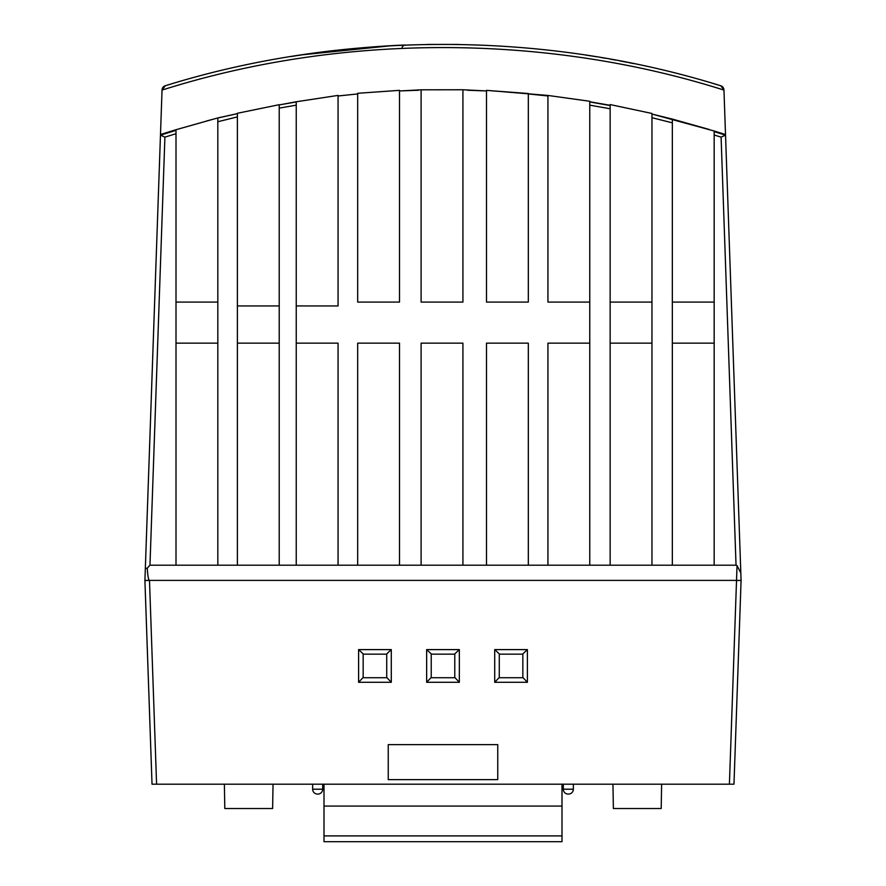 <?xml version="1.0" encoding="UTF-8"?>
<svg xmlns="http://www.w3.org/2000/svg" width="886" height="886" viewBox="0 0 886 886"><rect width="100%" height="100%" fill="white"/><g stroke="black" fill="none" stroke-linecap="round" stroke-linejoin="round"><path stroke-width="1.33" d="M563.308 784.188L563.308 789.216L573.342 789.216A4.862 4.862 0 0 1 568.48 794.077L568.325 794.077M573.342 789.216L573.342 784.188M733.973 784.188L729.411 784.188L736.521 580.563L741.084 580.396L733.973 784.188M156.589 784.188L152.027 784.188L144.916 580.396L160.466 135.137L164.907 137.131L149.967 565.19L147.253 568.147C147.774 576.199 148.516 580.286 149.49 580.396L156.589 784.188L729.411 784.188M317.83 794.077A4.862 4.862 0 0 0 322.692 789.216L312.658 789.216A4.862 4.862 0 0 0 317.52 794.077L317.52 794.077A4.862 4.862 0 0 1 312.658 789.216L312.658 784.188M661.62 784.188L661.2 808.519L613.378 808.519L612.957 784.188M273.043 784.188L272.622 808.519L224.8 808.519L224.379 784.188M458.815 44.433L427.185 44.433M172.427 83.594L165.272 85.754C342.24 30.656 543.76 30.656 720.728 85.754L713.573 83.594M494.709 682.286L494.709 649.604L527.403 649.604L527.403 682.286L494.709 682.286L499.006 677.735L523.105 677.735L527.403 682.286M426.653 682.286L426.653 649.604L459.347 649.604L459.347 682.286L426.653 682.286L430.95 677.735L455.05 677.735L459.347 682.286M358.597 682.286L358.597 649.604L391.291 649.604L391.291 682.286L358.597 682.286L362.895 677.735L386.994 677.735L391.291 682.286M497.755 779.625L497.755 744.65L388.245 744.65L388.245 779.625L497.755 779.625M144.916 580.396L741.084 580.396L740.829 572.998L741.084 580.396L736.521 580.396M149.49 580.396L144.916 580.563L152.027 784.188M160.676 135.093L176.004 130.353L176.004 129.71L160.488 134.506L162.038 90.095C340.778 33.402 545.222 33.402 723.962 90.095L740.829 572.998L737.03 565.567L736.033 565.19L721.093 137.131L725.534 135.137L725.512 134.506L714.171 130.995L714.171 131.649L725.324 135.093M160.488 134.506L160.466 135.137M149.967 565.19L736.033 565.19M672.341 565.19L672.341 122.833L651.963 117.705L651.963 565.19M721.093 137.131L714.171 134.993L714.171 565.19M610.144 565.19L610.144 108.757L589.766 105.157L589.766 565.19M237.382 565.19L237.382 116.908L217.823 121.736L217.823 565.19M176.004 565.19L176.004 133.708L164.907 137.131M296.234 565.19L296.234 105.157L279.212 108.136L279.212 565.19M467.553 90.239L486.492 90.948L486.492 90.361L547.936 95.444L589.766 101.27L589.766 105.157L589.766 101.945L610.144 105.545L610.144 108.757M589.766 101.768L610.144 105.301L610.144 104.57L651.963 113.463L651.963 114.061L714.171 130.995M279.212 108.136L279.212 104.913L296.234 101.945L296.234 105.157L296.234 101.768L279.212 104.913M610.144 59.096C642.45 65.243 642.45 65.243 610.144 59.096C577.827 53.703 577.827 53.703 610.144 59.096L615.482 60.071M585.602 55.054L592.136 56.062M592.512 56.128L596.433 56.759M600.786 57.479L605.459 58.277M619.923 60.901L626.945 62.253M628.75 62.618L630.788 63.028M631.33 63.127L633.678 63.604M301.65 54.866L391.523 45.695L405.378 45.042C387.226 45.485 340.135 48.996 307.94 53.935L290.464 56.615M176.004 129.71L217.823 117.927L237.382 113.641L217.823 118.015M237.382 113.286L279.212 104.692M296.234 101.768L338.064 95.4L338.064 95.998L357.678 93.938L338.064 95.965M399.508 90.959L399.508 302.082L357.678 302.082L357.678 93.285L399.508 90.35L399.508 90.959L421.105 89.818L462.924 89.763L486.492 90.948M418.38 90.25L399.508 90.948M206.106 121.138L212.607 119.355M651.963 114.061L672.341 119.089M421.105 90.173L421.105 302.082L462.924 302.082L462.924 90.128M486.492 90.959L486.492 302.082L528.322 302.082L528.322 93.938L547.936 95.965M296.234 305.936L338.064 305.936L338.064 95.998M338.064 565.19L338.064 343.148L296.234 343.148M399.508 565.19L399.508 343.148L357.678 343.148L357.678 565.19M462.924 565.19L462.924 343.148L421.105 343.148L421.105 565.19M528.322 565.19L528.322 343.148L486.492 343.148L486.492 565.19M589.766 343.148L547.936 343.148L547.936 565.19M547.936 95.998L547.936 302.082L589.766 302.082M145.326 568.613L147.253 568.147M237.382 113.641L237.382 116.908L237.382 113.641M217.823 121.736L217.823 118.447M176.004 130.353L176.004 133.708L176.004 130.353M651.963 117.705L651.963 114.438L651.963 117.705M672.341 119.532L672.341 122.833M714.171 134.993L714.171 131.649L714.171 134.993M720.728 85.754L723.962 89.951A4.563 4.563 0 0 0 720.728 85.754A4.563 4.563 0 0 1 723.962 89.951M162.038 89.951L165.272 85.754A4.563 4.563 0 0 0 162.038 89.951A4.563 4.563 0 0 1 165.272 85.754M709.044 129.422L672.341 119.078M714.171 302.082L672.341 302.082M672.341 343.148L714.171 343.148M399.508 90.35L357.678 93.285M176.004 343.148L217.823 343.148M217.823 302.082L176.004 302.082M462.924 89.763L421.105 89.818M589.766 101.27L547.936 95.444M237.382 343.148L279.212 343.148M279.212 305.936L237.382 305.936M610.144 343.148L651.963 343.148M651.963 302.082L610.144 302.082M528.322 93.517L486.492 90.361M651.963 113.463L610.144 104.57M562.001 784.188L562.001 841.7L323.999 841.7L323.999 784.188M562.001 806.072L323.999 806.072M562.001 835.897L323.999 835.897M522.84 677.735L522.84 653.879L527.403 649.604M494.709 649.604L499.272 653.879L499.272 677.735M522.84 654.156L499.272 654.156M454.784 677.735L454.784 653.879L459.347 649.604M426.653 649.604L431.216 653.879L431.216 677.735M454.784 654.156L431.216 654.156M386.728 677.735L386.728 653.879L391.291 649.604M358.597 649.604L363.16 653.879L363.16 677.735M386.728 654.156L363.16 654.156M322.692 789.216L322.692 784.188M563.308 789.216A4.862 4.862 0 0 0 568.17 794.077A4.862 4.862 0 0 1 563.308 789.216M736.521 580.563L737.03 565.567M402.1 47.323A4.563 3.965 87.7 0 1 405.378 45.042M176.004 130.242L172.615 130.751"/></g></svg>
